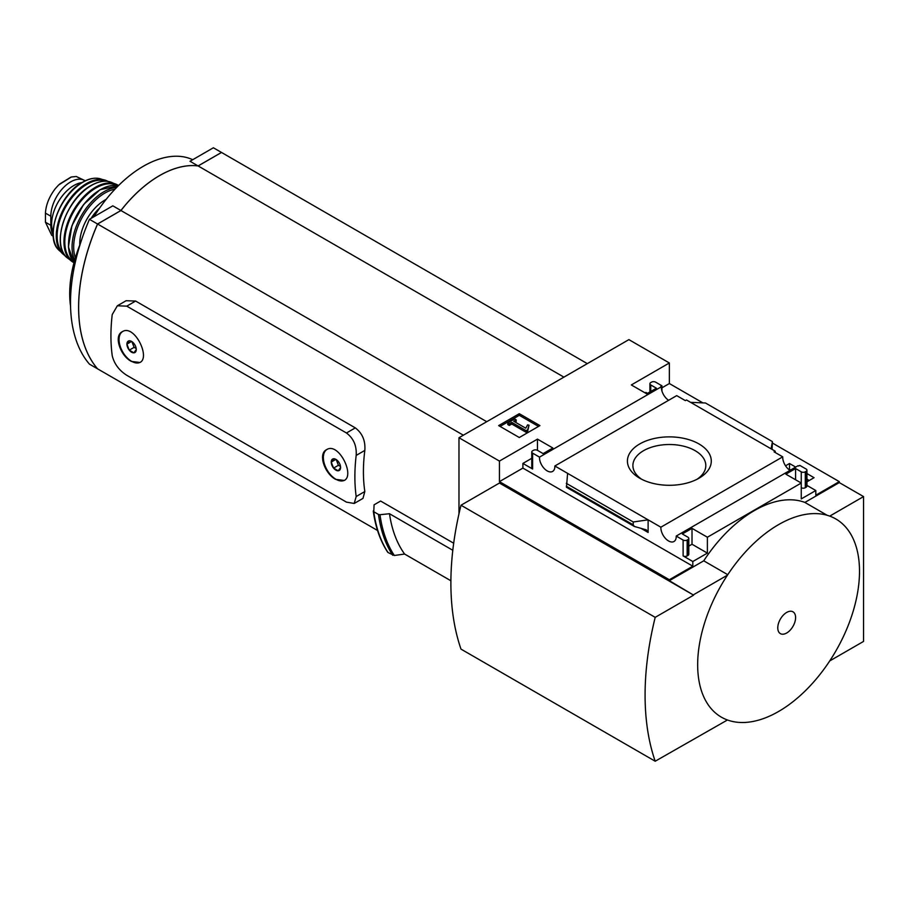 <?xml version="1.0" encoding="UTF-8"?>
<svg xmlns="http://www.w3.org/2000/svg" width="909" height="909" viewBox="0 0 909 909"><rect width="100%" height="100%" fill="white"/><g stroke="black" fill="none" stroke-linecap="round" stroke-linejoin="round"><path stroke-width="1.36" d="M788.83 469.51L790.841 469.885M806.942 479.179L809.215 480.497M668.626 400.29A10.874 6.272 60 0 1 661.354 386.768L660.82 386.45L661.945 385.802L655.594 382.132A2.863 1.648 0 0 0 651.548 382.132L650.742 382.598A2.863 1.648 0 0 0 649.901 383.768A2.863 1.648 0 0 0 650.742 384.939L656.412 388.211L646.697 393.813L631.323 384.939L669.354 362.975L669.354 383.541L702.85 402.869M772.411 443.035L839.28 481.634L839.28 482.577L863.55 496.587L829.724 516.119A114.432 66.062 120 0 1 829.724 660.934L863.55 641.413L863.55 496.587M669.354 362.975L628.892 339.625L458.977 437.729L499.439 461.079L537.469 439.127L552.842 448.001L543.127 453.614L537.469 450.341A2.863 1.648 0 0 0 533.413 450.341L532.606 450.807A2.863 1.648 0 0 0 531.765 451.978A2.863 1.648 0 0 0 532.606 453.137L539.491 457.125L661.354 386.768M790.001 470.373A10.874 6.272 60 0 1 782.729 456.841L774.093 451.853L775.229 451.205L775.229 452.512M798.659 466.033L798.079 465.703L676.216 536.06L683.114 540.037A2.863 1.648 0 0 0 687.159 540.037L687.965 539.571A2.863 1.648 0 0 0 688.806 538.401A2.863 1.648 0 0 0 687.965 537.23L682.295 533.958L692.01 528.356L707.384 537.23L801.249 483.043L785.876 474.168L795.58 468.555L801.249 471.828A2.863 1.648 0 0 0 805.294 471.828L806.101 471.362A2.863 1.648 0 0 0 806.942 470.192A2.863 1.648 0 0 0 806.101 469.021L799.784 465.385L798.659 466.033M785.546 465.806L789.512 463.51L789.512 469.124M806.942 473.578L814.066 477.691L806.942 481.804M789.512 463.51L795.693 467.078M775.229 451.205L686.511 399.983L685.375 400.63L676.705 395.631L554.854 465.987L660.866 527.197L782.729 456.841M661.945 385.802L661.945 391.029M699.01 478.202A41.939 24.213 180 0 1 639.697 478.202A41.939 24.213 180 0 1 639.697 443.967A41.939 24.213 180 0 1 699.01 443.967A41.939 24.213 180 0 1 699.01 478.202L699.01 478.202M647.503 393.347L645.89 392.415L645.083 392.881M801.249 471.828L801.249 498.927L815.805 490.519L815.805 495.189L839.28 481.634M661.945 387.813L669.354 383.541M519.3 437.513L539.935 425.605L519.3 413.686L498.666 425.605L519.3 437.513M539.491 457.125A10.874 6.272 -120 0 0 544.048 468.317A10.874 6.272 -120 0 0 552.604 471.43A10.874 6.272 -120 0 0 554.854 465.987M660.866 527.197A10.874 6.272 -120 0 0 665.422 538.389A10.874 6.272 -120 0 0 673.978 541.503A10.874 6.272 -120 0 0 676.216 536.06M815.805 490.519L806.942 485.395M499.439 461.079L499.439 481.634L669.354 579.737L669.354 580.681L693.624 595.156L499.439 483.043L460.999 505.234L655.196 617.347A278.54 160.813 120 0 0 655.196 761.231L727.45 719.985A114.432 66.062 120 0 1 727.45 575.158L693.624 594.691M458.977 513.824L458.977 437.729M669.354 579.737L692.817 566.193L692.817 561.523L707.384 553.115L707.384 537.23M839.28 482.577L804.885 502.427A112.205 64.778 -60 0 0 703.748 560.819L669.354 580.681M683.114 540.037L683.114 555.922A2.863 1.648 0 0 0 687.159 555.922L687.965 555.444A2.863 1.648 0 0 0 688.806 554.285L688.806 538.401M683.114 555.922L692.817 561.523M707.384 553.115L692.01 544.241L688.806 546.093M648.117 532.447L648.117 519.834L633.232 521.982L633.232 524.845L634.323 526.436L646.367 529.89L648.117 532.447L640.856 528.254M566.489 487.088L567.602 473.35M531.765 458.295L522.902 463.42L532.606 469.021A2.863 1.648 0 0 1 531.765 467.862L531.765 451.978M806.101 471.362L806.101 487.247A2.863 1.648 0 0 0 806.942 486.076L806.942 470.192M806.101 487.247L805.294 487.713A2.863 1.648 0 0 1 801.249 487.713M772.071 449.376L772.411 441.626L771.105 448.819M690.59 402.335L705.475 402.994L772.411 441.626M693.624 595.156L655.196 617.347M333.569 468.101L331.228 462.079A6.602 3.818 -120 0 0 333.569 468.101A6.602 3.818 -120 0 0 338.239 470.794L333.569 468.101L338.421 465.294L340.5 466.499M331.228 462.079L333.569 458.761A6.602 3.818 -120 0 0 331.228 462.079L335.853 459.409M338.239 470.794A6.602 3.818 -120 0 0 340.58 467.476L338.239 470.794M340.58 467.476A6.602 3.818 -120 0 0 338.239 461.454A6.602 3.818 -120 0 0 335.91 459.386A6.602 3.818 -120 0 0 333.569 458.761M129.26 350.147L126.919 344.125A6.602 3.818 -120 0 0 129.26 350.147A6.602 3.818 -120 0 0 133.93 352.84L129.26 350.147L134.112 347.34L136.191 348.545M126.919 344.125L129.26 340.795A6.602 3.818 -120 0 0 126.919 344.125L131.544 341.454M133.93 352.84A6.602 3.818 -120 0 0 136.27 349.511L133.93 352.84M136.27 349.511A6.602 3.818 -120 0 0 133.93 343.5A6.602 3.818 -120 0 0 131.589 341.42A6.602 3.818 -120 0 0 129.26 340.795M131.385 361.418L139.941 362.486C150.826 357.442 134.168 323.604 122.204 331.762C113.42 335.921 120.499 355.93 131.385 361.418M126.771 306.151L346.465 432.991C353.544 438.32 356.782 445.785 356.18 455.409A173.074 99.922 -60 0 0 356.18 496.519L354.203 503.461L346.465 502.132L126.771 375.292C119.045 370.338 114.193 363.793 112.227 355.669A173.074 99.922 120 0 1 112.227 314.559L117.352 305.788L126.771 306.151L135.623 301.049L126.124 300.72L117.352 305.788M335.694 479.373L344.25 480.441C355.135 475.396 338.478 441.569 326.513 449.716C317.73 453.886 324.808 473.884 335.694 479.373M354.203 503.461L362.975 498.393L364.827 491.53A160.2 92.491 -60 0 1 364.827 450.421C365.543 440.763 362.361 433.252 355.305 427.878L135.623 301.049M463.351 435.195L97.581 224.023A160.2 92.491 120 0 0 97.581 368.838L377.542 530.481M453.682 543.218L380.621 501.041L374.076 504.825L373.769 511.733L373.269 510.96M378.474 514.449L373.769 511.733A177.937 102.74 -60 0 0 388.041 552.547L394.336 555.49A177.21 102.308 -60 0 1 379.985 514.721L378.474 514.449A177.937 102.74 -60 0 0 392.745 555.263M379.985 514.721L389.484 513.721L452.796 550.275M450.898 580.771L404.607 554.047L394.336 555.49M387.598 551.74L388.041 552.547M404.607 554.047A169.358 97.774 -60 0 1 389.484 513.721M804.885 502.427L827.133 515.278M703.748 560.819L727.768 574.693M587.305 363.634L221.523 152.462L198.139 165.961A104.137 60.119 120 0 0 120.954 210.524L97.581 224.023M563.921 377.133L198.139 165.961M486.735 421.696L120.954 210.524M122.476 331.615A17.737 10.238 -120 0 0 120.079 345.909A17.737 10.238 -120 0 0 131.589 361.305A17.737 10.238 -120 0 0 140.179 362.327M326.786 449.569A17.737 10.238 -120 0 0 324.388 463.863A17.737 10.238 -120 0 0 335.91 479.259A17.737 10.238 -120 0 0 344.488 480.293M131.896 341.614L134.112 347.34M336.205 459.568L338.421 465.294M221.512 152.473A160.2 92.491 120 0 0 221.489 152.439L198.105 165.938A104.137 60.119 120 0 0 120.92 210.502L97.536 224A160.2 92.491 120 0 0 97.536 368.815L89.446 364.145A160.2 92.491 120 0 1 89.446 219.33L112.83 205.832L120.92 210.502M221.489 152.439L213.388 147.769L190.015 161.268L198.105 165.938M70.55 306.197A104.137 60.119 -60 0 1 80.435 243.373M93.945 216.728A104.137 60.119 -60 0 1 192.708 159.711M97.536 224L89.446 219.33M460.999 505.234A278.54 160.813 120 0 0 460.999 649.117L655.196 761.231M538.514 426.423L519.3 415.322L519.3 413.686M519.3 415.322L500.086 426.423M527.629 429.809L529.038 425.219L527.606 424.844L525.766 428.219L513.71 421.253L516.187 419.833L514.642 418.947L507.767 422.912L509.301 423.81L511.778 422.378L526.141 430.673L527.629 429.809L527.629 431.445L529.038 425.219M507.767 422.912L507.767 424.548L509.301 425.435L511.778 424.014L526.141 432.309L526.141 430.673M526.141 432.309L527.629 431.445M511.778 424.014L511.778 422.378M509.301 425.435L509.301 423.81M515.13 422.071L516.187 421.469L516.187 419.833M727.45 575.158A114.432 66.062 -60 0 1 778.593 524.618A114.432 66.062 -60 0 1 829.724 516.119M829.724 660.934A114.432 66.062 -60 0 1 778.593 711.486A114.432 66.062 -60 0 1 727.45 719.985M786.683 633.005A12.59 7.272 -60 0 1 778.968 622.029A12.59 7.272 -60 0 1 794.398 613.132A12.59 7.272 -60 0 1 786.683 633.005M692.817 566.193L522.902 468.09L522.902 463.42M692.01 528.356L692.01 544.241M537.469 439.127L537.469 450.341M499.439 481.634L522.902 468.09M795.58 468.555L795.58 479.77M633.232 521.982L566.307 483.338M641.777 479.327A36.462 21.055 180 0 1 632.903 466.022A36.462 21.055 180 0 1 669.354 444.512A36.462 21.055 180 0 1 705.804 466.022A36.462 21.055 180 0 1 696.93 479.327M53.131 234.715A28.031 16.192 -60 0 1 50.824 225.318L50.824 216.217A28.031 16.192 -60 0 1 63.062 188.004A28.031 16.192 -60 0 1 84.662 180.493A28.031 16.192 -60 0 1 85.185 180.811M53.233 236.192L51.711 235.317L45.45 222.216L45.45 213.115C45.939 204.786 49.234 196.605 55.347 188.583L58.699 184.913L71.322 177.005L76.276 176.494L84.662 180.493M53.097 232.374A31.474 18.169 -60 0 1 73.879 185.493A31.474 18.169 -60 0 1 81.833 182.607M356.18 455.409L364.827 450.421M356.18 496.519L364.827 491.53M346.465 432.991L355.305 427.878M532.606 453.137L532.606 469.021M687.159 540.037L687.159 555.922M687.965 539.571L687.965 555.444M805.294 471.828L805.294 487.713M650.742 384.939L650.742 391.472M633.232 524.845L566.307 486.201M45.45 222.216L50.824 225.318M45.45 213.115L50.824 216.217M92.945 217.308A45.2 26.1 -60 0 1 98.07 210.343M91.093 218.376A33.19 19.157 -60 0 1 98.683 208.911M79.787 245.021A35.474 20.475 -60 0 1 104.83 200.094A35.474 20.475 -60 0 1 106.126 199.389M75.379 257.77A44.052 25.429 -60 0 1 104.83 193.094A44.052 25.429 -60 0 1 114.966 189.197M74.686 260.167A45.2 26.088 -60 0 1 104.012 191.685A45.2 26.088 -60 0 1 116.693 187.39M74.061 262.428A45.064 26.02 -60 0 1 72.186 225.58A45.064 26.02 -60 0 1 100.365 189.686A45.064 26.02 -60 0 1 118.352 185.72L100.092 189.674L83.628 204.48L71.947 225.614L68.414 246.964L74.061 262.451M68.55 242.93A44.484 25.691 -60 0 1 98.706 190.697M73.481 261.781A44.018 25.418 -60 0 1 67.3 226.364A44.018 25.418 -60 0 1 95.934 187.981A44.018 25.418 -60 0 1 117.488 185.55M118.556 185.516L111.216 182.243A43.939 25.372 -60 0 0 91.423 185.447A43.939 25.372 -60 0 0 63.323 222.262A43.939 25.372 -60 0 0 67.482 258.008L73.993 262.712A44.586 25.747 -60 0 1 71.777 261.349A44.586 25.747 -60 0 1 66.777 225.216A44.586 25.747 -60 0 1 95.49 187.254A44.586 25.747 -60 0 1 116.272 184.288A44.586 25.747 -60 0 1 118.545 185.527M60.755 233.318A43.371 25.043 -60 0 1 86.48 188.765M64.062 254.145A42.28 24.407 -60 0 1 59.949 219.773A42.28 24.407 -60 0 1 87.025 184.254A42.28 24.407 -60 0 1 106.171 181.209M107.989 181.391L100.138 178.721A41.769 24.111 -60 0 0 82.81 182.243A41.769 24.111 -60 0 0 56.506 216.035A41.769 24.111 -60 0 0 58.892 250.157L65.13 255.622A42.848 24.736 -60 0 1 62.528 253.691A42.848 24.736 -60 0 1 59.38 218.728A42.848 24.736 -60 0 1 86.548 183.527A42.848 24.736 -60 0 1 105.012 180.107A42.848 24.736 -60 0 1 107.955 181.391M387.7 552.229C380.303 540.946 375.497 527.243 373.269 511.119M649.901 383.768L649.901 391.961M634.323 526.436L566.398 487.224M92.036 217.83L100.331 207.093M111.216 182.243C105.364 180.141 98.683 181.209 91.195 185.447C65.903 198.571 50.256 246.294 67.482 258.008M100.138 178.721C94.763 177.414 88.855 178.596 82.412 182.266C59.29 194.378 44.132 237.306 58.892 250.157M70.97 177.119L59.653 184.038"/></g></svg>
